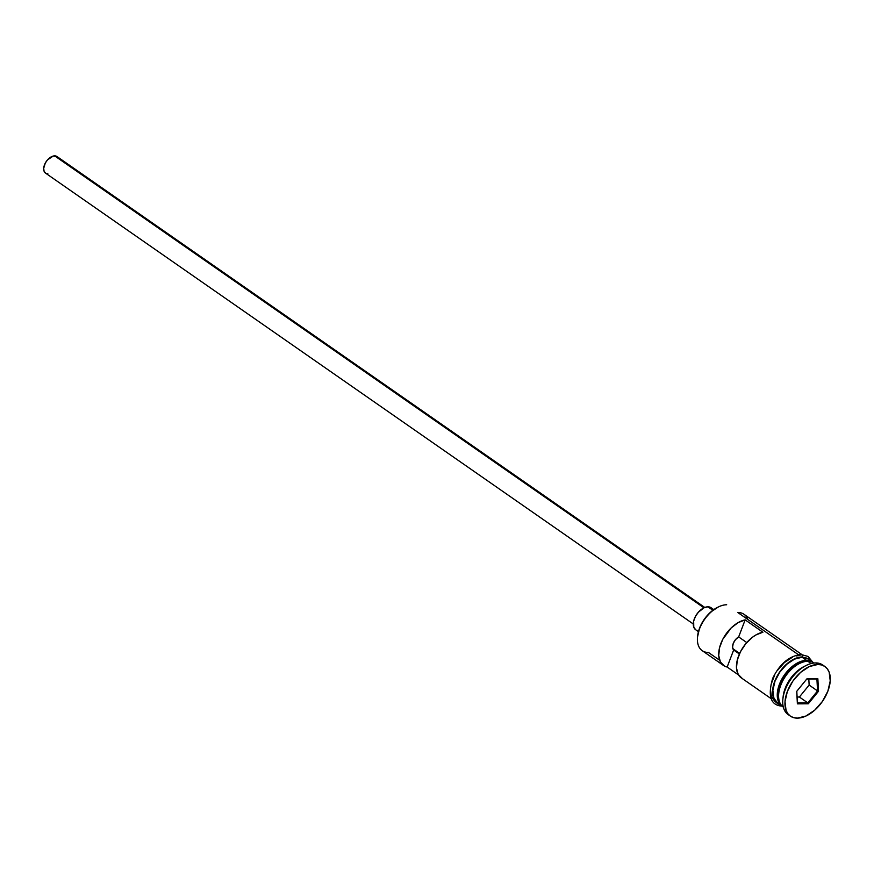 <?xml version="1.0" encoding="UTF-8"?>
<svg xmlns="http://www.w3.org/2000/svg" width="874" height="874" viewBox="0 0 874 874"><rect width="100%" height="100%" fill="white"/><g stroke="black" fill="none" stroke-linecap="round" stroke-linejoin="round"><path stroke-width="1.31" d="M719.542 660.187L708.453 652.474A26.865 15.94 -55.2 0 1 697.55 636.796A26.865 15.94 -55.2 0 1 718.286 607.015A26.865 15.94 -55.2 0 1 726.676 604.764A26.865 15.94 124.8 0 0 701.713 624.025A26.865 15.94 124.8 0 0 702.215 650.66L723.508 665.485A26.865 15.94 -55.2 0 1 722.121 640.62A26.865 15.94 -55.2 0 1 745.161 619.874L762.904 632.23A26.865 15.94 124.8 0 0 739.863 652.976A26.865 15.94 124.8 0 0 741.25 677.842L771.108 698.621M718.286 607.015L717.357 607.474A25.521 15.142 124.8 0 0 697.66 635.769L697.55 636.796M739.655 653.424L732.86 648.694L739.655 653.424M704.794 607.463L56.996 156.544A10.073 5.976 124.8 0 0 54.658 155.867L703.952 607.823L54.658 155.867A10.073 5.976 124.8 0 0 45.295 163.088A10.073 5.976 124.8 0 0 45.481 173.074L693.29 623.992M712.889 610.271L707.918 606.807A13.427 7.975 124.8 0 0 695.442 616.443A13.427 7.975 124.8 0 0 695.693 629.761L693.781 627.204L693.65 621.119L695.431 616.465L698.413 612.161L704.127 607.736L707.918 606.807L712.889 610.271M807.62 661.279A26.187 15.546 124.8 0 0 806.735 661.257L806.527 660.351L802.092 657.259A26.865 15.94 124.8 0 0 777.128 676.52A26.865 15.94 124.8 0 0 777.631 703.155A26.865 15.94 124.8 0 0 780.897 704.63L780.537 704.531M789.288 715.26A30.219 17.928 -55.2 0 1 782.886 698.96A30.219 17.928 -55.2 0 1 806.21 665.453A30.219 17.928 -55.2 0 1 815.65 662.929A30.219 17.928 124.8 0 0 787.572 684.593A30.219 17.928 124.8 0 0 788.14 714.561L790.358 716.101A30.219 17.928 -55.2 0 1 789.79 686.145A30.219 17.928 -55.2 0 1 817.867 664.469L815.65 662.929L817.867 664.469L809.335 666.556L800.551 672.412L792.838 681.141L787.376 691.421L784.994 701.68L786.065 710.365L787.856 713.687L790.402 716.145L793.614 717.641L797.372 718.133A30.219 17.928 -55.2 0 1 790.358 716.101M806.21 665.453L803.905 666.611A26.865 15.94 124.8 0 0 783.17 696.392L782.886 698.96M801.797 654.528L744.003 614.291A26.865 15.94 124.8 0 0 737.765 612.488L798.465 654.735L737.765 612.488A26.865 15.94 -55.2 0 1 747.86 619.513M742.179 678.41L738.18 674.357L736.476 667.998L737.285 660.11L740.496 651.687L745.73 643.777L752.306 637.365L755.857 634.972L762.904 632.23L745.161 619.874L738.65 636.917L745.161 619.874L738.115 622.627L731.156 627.969L722.754 639.331L719.542 647.754L718.734 655.642L720.438 662.011L724.437 666.054L727.157 667.037L733.657 649.994L727.157 667.037L738.53 674.957L727.157 667.037A26.865 15.94 -55.2 0 1 723.508 665.485M812.765 662.153L808.319 659.072A26.865 15.94 124.8 0 0 802.092 657.259L806.527 660.351A26.865 15.94 -55.2 0 0 781.258 680.212A26.865 15.94 -55.2 0 0 782.754 706.684A26.865 15.94 -55.2 0 1 782.066 706.247A26.865 15.94 -55.2 0 1 781.564 679.611A26.865 15.94 -55.2 0 1 806.527 660.351A26.865 15.94 -55.2 0 1 812.765 662.153A26.865 15.94 -55.2 0 1 813.41 662.645M778.767 693.049A26.187 15.546 -55.2 0 1 799.24 663.639A26.187 15.546 -55.2 0 0 778.767 693.049M806.527 660.351L806.735 661.257A26.187 15.546 124.8 0 0 784.732 676.181A26.187 15.546 124.8 0 0 779.466 701.735M814 663.016A26.865 15.94 124.8 0 0 807.849 661.279L811.138 663.563L807.849 661.279A26.865 15.94 124.8 0 0 782.94 680.464A26.865 15.94 124.8 0 0 783.312 707.11M783.06 697.627A26.865 15.94 -55.2 0 1 805.02 666.075M781.826 705.132A27.192 16.136 -55.2 0 1 775.293 679.896A27.192 16.136 -55.2 0 1 802.201 656.964A1.682 1.245 -90.3 0 0 801.054 654.517A1.682 1.245 89.7 0 1 802.201 656.964L808.472 658.756L810.766 660.973M733.657 649.994L739.393 653.992L733.657 649.994A8.39 4.982 -55.2 0 1 733.231 643.472A8.39 4.982 -55.2 0 1 738.65 636.917L735.471 639.67L733.231 643.472L732.565 647.273L733.657 649.994M796.247 655.904L799.983 655.424A1.682 1.245 89.7 0 1 801.054 654.517C789.233 655.904 779.772 663.847 772.692 678.344C767.459 696.414 770.781 705.689 782.656 706.17M797.372 718.133L805.894 716.046L814.688 710.191L822.401 701.461L827.864 691.181L830.234 680.922L829.175 672.248L827.383 668.927L824.827 666.469L821.615 664.961L817.867 664.469A30.219 17.928 -55.2 0 1 824.881 666.501A30.219 17.928 -55.2 0 1 825.449 696.469A30.219 17.928 -55.2 0 1 797.372 718.133M808.286 703.799L797.383 703.854L796.717 691.367L806.942 678.814L817.856 678.748L818.523 691.236L808.286 703.799L818.523 691.236L817.856 678.748L816.917 679.032L817.561 690.93L809.138 685.063L808.811 679.087L809.138 685.063L817.561 690.93L807.816 702.893L799.382 697.026L809.138 685.063L799.382 697.026L807.816 702.893L797.427 702.947L796.793 691.258L797.383 703.854L808.286 703.799L807.816 702.893L808.286 703.799M824.881 666.501L822.663 664.961A30.219 17.928 124.8 0 0 815.65 662.929A30.219 17.928 -55.2 0 1 823.723 665.802M780.384 704.826L775.194 701.254L772.703 694.622L772.616 690.46L774.757 681.217L779.674 671.975L786.622 664.109L794.532 658.843L802.201 656.964M808.275 659.04L802.092 657.259L794.51 659.116L786.698 664.327L779.837 672.084L774.987 681.217L772.867 690.34L773.818 698.053L777.674 703.188M792.314 657.303L784.404 662.568L777.456 670.424M774.692 674.968L771.097 684.386M770.398 688.909L771.36 696.72L775.271 701.92M697.572 636.764L699.582 628.1L704.193 619.426L710.704 612.051L718.133 607.102M806.735 661.257A26.187 15.546 124.8 0 0 785.999 674.389A26.187 15.546 124.8 0 0 778.559 698.872M807.849 661.279A26.865 15.94 124.8 0 0 783.006 680.333A26.865 15.94 124.8 0 0 783.17 707.011M746.767 642.565L738.65 636.917L746.767 642.565M713.785 609.626L711.043 607.714A13.427 7.975 124.8 0 0 707.918 606.807L711.021 607.703L712.944 610.271M698.818 630.667L697.146 630.449M45.503 173.085L44.05 171.162L43.7 168.267L45.284 163.099L47.524 159.866L53.27 156.042L56.974 156.522L58.427 158.456M47.83 173.751L46.573 173.587M806.713 679.098L816.917 679.032L817.561 690.93L818.523 691.236L817.561 690.93L807.816 702.893L797.427 702.947L797.383 703.854L796.717 691.367L806.942 678.814L817.856 678.748L806.713 679.098M797.11 697.037L799.382 697.026L797.11 697.037M698.435 631.673L695.693 629.761M782.066 706.247L777.631 703.155M812.634 662.066L808.089 656.45L801.087 654.517"/></g></svg>
